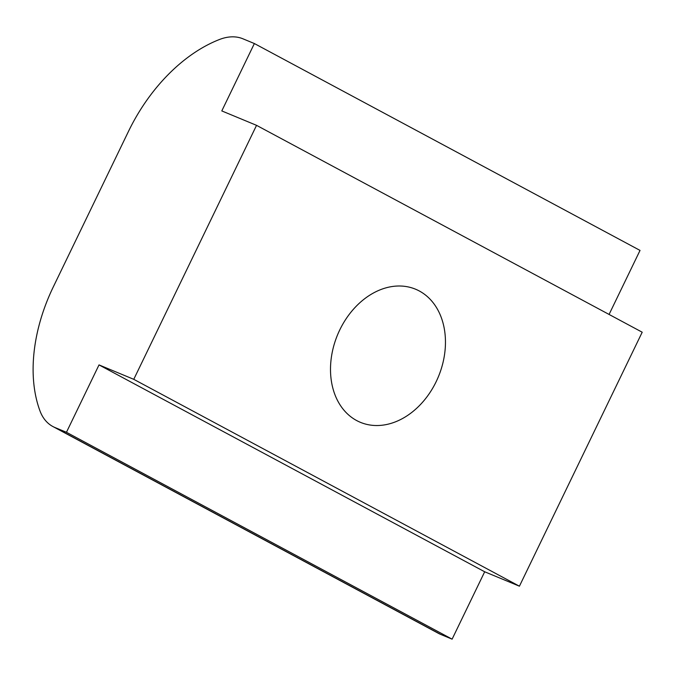 <?xml version="1.0" encoding="UTF-8"?>
<svg xmlns="http://www.w3.org/2000/svg" width="676" height="676" viewBox="0 0 676 676"><rect width="100%" height="100%" fill="white"/><g stroke="black" fill="none" stroke-linecap="round" stroke-linejoin="round"><path stroke-width="1.01" d="M436.189 381.627A72.053 54.587 -67.5 0 1 360.367 422.314A72.053 54.587 -67.5 0 1 339.774 329.905A72.053 54.587 -67.5 0 1 415.596 289.218A72.053 54.587 -67.5 0 1 436.189 381.627M519.422 586.193L642.2 332.212L256.542 125.339L133.763 379.32L519.422 586.193L484.684 571.778L452.109 639.158L440.667 634.409L55.009 427.536A57.637 37.51 118.2 0 1 52.821 426.497A57.637 37.51 118.2 0 1 39.985 410.932A144.098 93.778 118.2 0 1 53.336 286.827L128.508 131.33A144.098 93.778 118.2 0 1 219.556 39.47A57.637 37.51 118.2 0 1 242.938 38.802L254.37 43.543L221.796 110.923L256.542 125.339M254.37 43.543L640.028 250.416L609.076 314.45M52.821 426.497L438.479 633.37A57.637 37.51 -61.8 0 0 440.667 634.409M133.763 379.32L99.017 364.905L484.684 571.778M99.017 364.905L66.451 432.285L55.009 427.536M66.451 432.285L452.109 639.158"/></g></svg>
